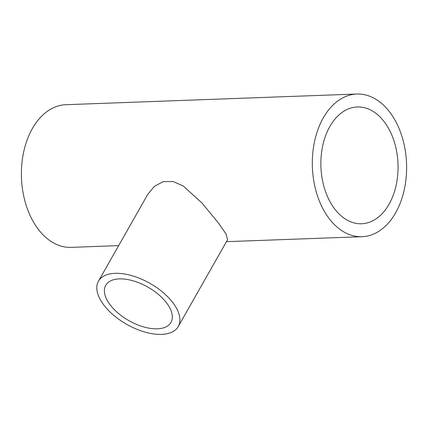 <?xml version="1.0" encoding="UTF-8"?>
<svg xmlns="http://www.w3.org/2000/svg" width="428" height="428" viewBox="0 0 428 428"><rect width="100%" height="100%" fill="white"/><g stroke="black" fill="none" stroke-linecap="round" stroke-linejoin="round"><path stroke-width="0.64" d="M110.183 304.891A37.525 19.265 -150.4 0 0 143.599 326.896A37.525 19.265 -150.4 0 0 170.981 322.391A37.525 19.265 -150.4 0 0 166.529 302.826A37.525 19.265 -150.4 0 0 133.108 280.822A37.525 19.265 -150.4 0 0 105.727 285.321A37.525 19.265 -150.4 0 0 110.183 304.891M172.805 302.596A45.887 23.556 -150.4 0 0 131.942 275.685A45.887 23.556 -150.4 0 0 98.456 281.191A45.887 23.556 -150.4 0 0 103.902 305.121A45.887 23.556 -150.4 0 0 144.766 332.026A45.887 23.556 -150.4 0 0 178.251 326.521A45.887 23.556 -150.4 0 0 172.805 302.596M178.251 326.521L227.6 239.659L226.059 233.934L218.194 222.699L201.952 202.974L183.179 185.971L173.147 181.52L163.138 181.643L154.305 186.399L147.799 194.328L98.456 281.191M384.226 121.761A58.433 38.563 -92.1 0 1 396.087 185.495A58.433 38.563 -92.1 0 1 361.601 223.753A58.433 38.563 -92.1 0 1 334.691 208.96A58.433 38.563 -92.1 0 1 322.83 145.226A58.433 38.563 -92.1 0 1 357.316 106.968A58.433 38.563 -92.1 0 1 384.226 121.761M118.663 245.624L71.155 247.363A71.38 47.112 -92.1 0 1 38.285 229.296A71.38 47.112 -92.1 0 1 23.791 151.432A71.38 47.112 -92.1 0 1 65.923 104.7L356.845 94.026A71.38 47.112 -92.1 0 1 389.715 112.099A71.38 47.112 -92.1 0 1 404.209 189.957A71.38 47.112 -92.1 0 1 362.077 236.695A71.38 47.112 -92.1 0 1 329.202 218.628A71.38 47.112 -92.1 0 1 314.708 140.764A71.38 47.112 -92.1 0 1 356.845 94.026M226.455 241.67L362.077 236.695"/></g></svg>
